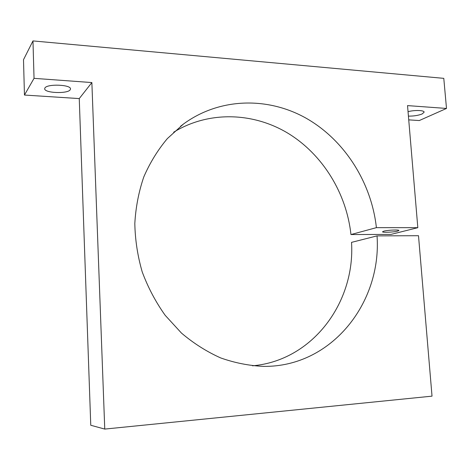<?xml version="1.0" encoding="UTF-8"?>
<svg xmlns="http://www.w3.org/2000/svg" width="470" height="470" viewBox="0 0 470 470"><rect width="100%" height="100%" fill="white"/><g stroke="black" fill="none" stroke-linecap="round" stroke-linejoin="round"><path stroke-width="0.7" d="M397.526 231.14L398.907 230.488C399.218 229.554 387.715 230.059 383.826 231.158L382.521 231.792C382.269 232.721 393.531 232.227 397.526 231.14M408.418 116.119C413.764 116.184 418.359 115.456 422.201 113.934L424.134 112.16C424.287 110.209 414.511 109.904 408.042 111.684M70.212 89.764L70.488 88.918C71.011 84.565 46.935 83.678 44.891 88.025L44.679 88.771C44.386 93.142 67.803 94 70.212 89.764M32.971 40.919L23.5 59.708L24.458 95.046L34.04 78.343L32.971 40.919L443.786 78.349L446.5 108.447L419.287 120.549L408.736 119.868M446.5 108.447L407.531 105.603L417.824 227.68L376.399 227.65C371.464 182.795 344.962 140.583 306.745 118.563C268.546 96.755 219.919 97.29 183.459 124.039L167.367 138.579C157.826 149.93 149.971 162.708 143.802 176.908C138.732 191.748 135.736 207.276 134.82 223.497C135.143 239.864 137.616 256.021 142.234 271.966C148.032 287.517 155.682 301.969 165.182 315.317L181.479 333.095C193.628 343.37 206.671 351.642 220.606 357.899C234.818 362.922 249.147 365.748 263.594 366.383C331.656 367.182 381.834 302.568 377.04 235.881L418.5 235.711L432.024 396.151L104.757 429.081L91.867 82.561L79.254 98.583L24.458 95.046M91.867 82.561L34.04 78.343M104.757 429.081L90.763 425.262L79.254 98.583M377.04 235.881L351.531 242.367C355.355 302.169 312.826 360.561 252.508 365.813M376.399 227.65L350.949 234.548C346.555 193.387 322.82 154.595 288.145 133.357C253.459 112.336 208.915 110.603 173.659 132.211M417.824 227.68L390.923 234.413L350.949 234.548M183.459 124.039L180.504 126.307M263.594 366.383L263.159 366.383"/></g></svg>
